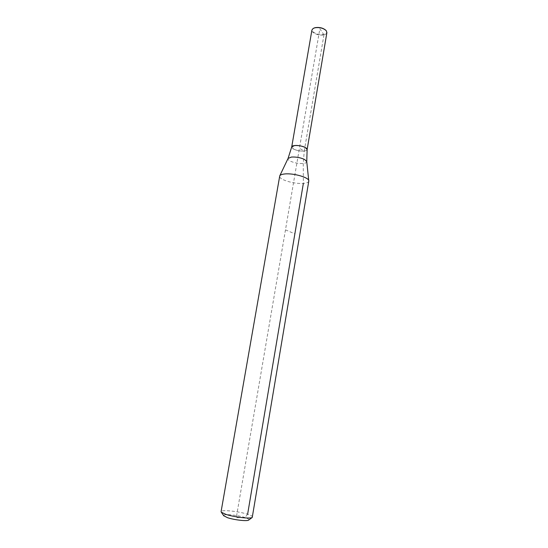 <?xml version="1.0" encoding="UTF-8"?>
<svg xmlns="http://www.w3.org/2000/svg" width="548" height="548" viewBox="0 0 548 548"><rect width="100%" height="100%" fill="white"/><g stroke="black" fill="none" stroke-linecap="round" stroke-linejoin="round"><path stroke-width="0.41" stroke-dasharray="2.74 2.06" d="M293.468 149.008L291.707 146.974C291.084 149.001 299.441 151.68 304.25 151.022C300.359 151.269 296.763 150.597 293.468 149.008M308.791 181.148C308.49 182.361 306.681 183.107 303.366 183.388C294.338 184.272 278.61 179.539 279.658 176.168M252.607 517.038C252.628 516.278 250.963 515.346 247.614 514.264C238.531 511.243 220.974 509.476 221.084 511.654M248.778 520.004C249.265 519.36 247.984 518.538 244.935 517.524C237.236 514.915 222.289 513.613 223.707 515.716M247.614 514.264L244.935 517.524L236.291 517.593L299.414 148.316L304.25 151.022C305.996 150.803 306.955 150.337 307.127 149.604C306.955 150.337 305.996 150.803 304.25 151.022L303.256 163.475L303.366 183.388M326.903 32.592C326.677 33.634 325.697 34.38 323.964 34.819C319.176 36.127 311.154 32.962 311.928 30.03M326.026 30.448L326.06 30.496C327.286 32.311 326.54 33.62 323.827 34.401C317.909 36.058 308.86 30.852 313.408 28.332L313.456 28.304M285.474 229.859L294.865 233.845M323.964 34.819L304.25 151.022L299.414 148.316L319.847 28.77L323.964 34.819M306.757 161.646C306.75 162.605 305.585 163.215 303.256 163.475C298.544 163.722 294.173 162.914 290.159 161.043C288.46 160.119 287.762 159.256 288.056 158.447"/><path stroke-width="0.82" d="M306.757 161.646L304.695 159.543C300.619 157.619 296.173 156.79 291.358 157.064L288.056 158.447L291.707 146.974C291.742 144.741 301.427 145.172 305.442 147.611L307.127 149.604L326.903 32.592L326.293 30.75C323.395 28.099 319.559 27.126 314.785 27.825L313.107 28.496L311.928 30.03L291.707 146.974L294.502 145.569C299.311 144.864 307.791 147.597 307.127 149.604L306.757 161.646L308.791 181.148L252.231 517.47C250.196 519.025 233.907 517.113 225.762 514.332L221.296 512.181L221.084 511.654L279.74 175.894C280.234 174.881 281.919 174.237 284.796 173.956C293.495 172.983 309.154 177.531 308.805 180.861M223.707 515.716L227.434 517.661C233.941 519.901 246.901 521.408 248.593 520.141L248.778 520.004M313.456 28.304L315.018 27.688C319.553 27.01 323.224 27.934 326.026 30.448M303.366 183.388L247.614 514.264M288.056 158.447L279.74 175.894M223.844 515.915L221.296 512.181M248.593 520.141L252.231 517.47"/></g></svg>
